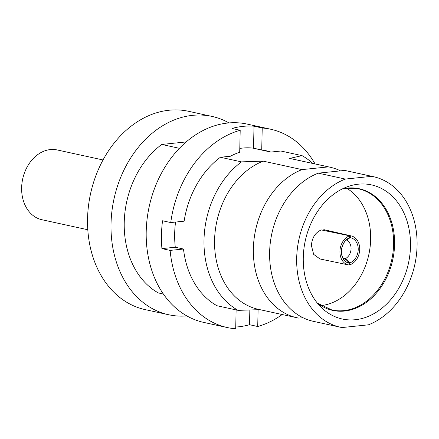 <?xml version="1.0" encoding="UTF-8"?>
<svg xmlns="http://www.w3.org/2000/svg" width="439" height="439" viewBox="0 0 439 439"><rect width="100%" height="100%" fill="white"/><g stroke="black" fill="none" stroke-linecap="round" stroke-linejoin="round"><path stroke-width="0.66" d="M373.326 176.654L346.256 170.744A77.072 59.298 102.3 0 0 344.714 170.431L318.286 173.158A77.072 59.298 102.3 0 0 269.65 251.234A77.072 59.298 102.3 0 0 313.375 321.332L340.444 327.242A77.072 59.298 102.3 0 0 341.986 327.554L368.409 324.827A77.072 59.298 102.3 0 0 417.05 246.751A77.072 59.298 102.3 0 0 373.326 176.654A77.072 59.298 102.3 0 0 371.784 176.341L345.356 179.068A77.072 59.298 102.3 0 0 296.715 257.144A77.072 59.298 102.3 0 0 340.444 327.242M103.039 159.966L57.152 149.946A35.718 27.481 102.3 0 0 50.331 149.573A35.718 27.481 102.3 0 0 21.95 183.337A35.718 27.481 102.3 0 0 41.914 219.73L87.8 229.751M344.319 258.955L343.238 258.094C343.474 258.088 341.701 257.644 341.388 250.993L341.734 248.15C343.375 243.019 345.235 240.138 347.315 239.507L349.554 237.713L349.598 235.814L321.266 229.921C315.317 232.549 312.025 237.735 311.388 245.489L313.666 254.362L320.015 258.988L348.357 264.887A15.036 11.321 101.8 0 0 348.934 264.986L348.978 263.087C347.617 260.744 345.976 259.35 344.044 258.889M349.598 235.814A15.036 11.321 101.8 0 0 339.929 251.426A15.036 11.321 101.8 0 0 348.357 264.887M315.054 163.928A101.508 78.098 102.3 0 0 270.611 129.214L247.152 124.089A101.508 78.098 102.3 0 0 227.77 123.035A101.508 78.098 102.3 0 0 147.103 218.984A101.508 78.098 102.3 0 0 203.844 322.429L227.303 327.554A101.508 78.098 102.3 0 0 235.694 328.773L236.122 309.923M239.787 148.437A79.514 61.18 -77.7 0 1 253.512 148.184L254.011 126.196A101.508 78.098 102.3 0 0 243.019 126.361A101.508 78.098 102.3 0 0 231.99 128.468L240.199 130.262L239.699 152.251A79.514 61.18 102.3 0 0 230.442 156.224L220.378 157.261L241.488 161.87A84.59 65.082 102.3 0 0 204.003 239.809A84.59 65.082 102.3 0 0 238.119 310.357L258.549 309.693M254.011 126.196L262.22 127.99A101.508 78.098 102.3 0 1 270.611 129.214M235.732 327.039A101.508 78.098 102.3 0 0 238.47 326.819A101.508 78.098 102.3 0 0 249.506 324.712L257.715 326.501A101.508 78.098 102.3 0 0 282.173 314.522M228.971 122.92A101.508 78.098 102.3 0 0 211.955 116.406L188.496 111.281A101.508 78.098 102.3 0 0 169.114 110.227A101.508 78.098 102.3 0 0 88.448 206.176A101.508 78.098 102.3 0 0 145.188 309.621L168.653 314.747A101.508 78.098 102.3 0 0 186.833 315.915M358.422 184.182A68.632 52.806 102.3 0 0 347.425 186.745A68.632 52.806 102.3 0 0 305.292 240.682A68.632 52.806 102.3 0 0 321.107 307.273A68.632 52.806 102.3 0 0 355.343 319.713A68.632 52.806 102.3 0 0 410.487 246.422A68.632 52.806 102.3 0 0 358.422 184.182M303.08 317.759L298.663 318.094A77.072 59.298 102.3 0 1 297.121 317.787A77.072 59.298 102.3 0 1 253.396 247.689A77.072 59.298 102.3 0 1 302.032 169.608L328.46 166.886L289.663 158.413L302.027 155.631L280.911 151.021L270.841 152.059A79.514 61.18 102.3 0 0 265.919 150.698A79.514 61.18 102.3 0 0 261.721 149.979L262.22 127.99M211.955 116.406A101.508 78.098 102.3 0 0 192.578 115.347A101.508 78.098 102.3 0 0 111.912 211.302A101.508 78.098 102.3 0 0 168.653 314.747M346.612 188.205A62.031 47.725 -77.7 0 1 368.831 254.554A62.031 47.725 -77.7 0 1 320.98 305.61M323.784 230.442L323.801 229.657L324.569 229.8L351.096 235.886A15.036 11.815 -77.1 0 1 359.706 249.884A15.036 11.815 -77.1 0 1 349.653 264.909L349.691 263.01C348.423 260.662 346.887 259.251 345.081 258.785A10.059 7.902 102.9 0 0 351.041 249.292A10.059 7.902 102.9 0 0 346.415 240.034M312.722 163.418A84.59 65.082 102.3 0 0 302.027 155.631M163.357 294.031L158.353 292.939A84.59 65.082 102.3 0 1 124.237 222.392A84.59 65.082 102.3 0 1 161.722 144.453L179.419 148.322M238.119 310.357L217.003 305.747A84.59 65.082 -77.7 0 1 183.497 249.023L175.287 247.228A84.59 65.082 102.3 0 1 175.54 222.068M175.287 247.228L161.92 248.606A101.508 78.098 102.3 0 1 162.551 220.768L170.76 222.557L184.128 221.179A84.59 65.082 -77.7 0 1 220.378 157.261M252.666 148.091L270.841 152.059M161.722 144.453L186.174 141.934M302.032 169.608L263.235 161.14L241.488 161.87M340.302 170.766A77.072 59.298 102.3 0 0 330.002 167.193L291.205 158.72A77.072 59.298 102.3 0 0 289.663 158.413M330.002 167.193A77.072 59.298 102.3 0 0 328.46 166.886M344.714 170.431L371.784 176.341M263.235 161.14A77.072 59.298 102.3 0 0 214.6 239.217A77.072 59.298 102.3 0 0 258.324 309.314L297.121 317.787M345.356 179.068L318.286 173.158M161.92 248.606L170.129 250.4L183.497 249.023M170.129 250.4A101.508 78.098 102.3 0 0 227.303 327.554M257.715 326.501L258.099 309.714M240.199 130.262A101.508 78.098 102.3 0 0 170.76 222.557M253.512 148.184L261.721 149.979M249.506 324.712L249.84 310.066M346.755 239.809L350.267 237.642A13.154 10.333 -77.1 0 1 358.219 249.533A13.154 10.333 -77.1 0 1 349.691 263.01M350.267 237.642L350.311 235.743A15.036 11.815 -77.1 0 1 351.096 235.886M323.801 229.657L350.311 235.743M348.939 264.75L349.653 264.909M343.534 258.428L345.081 258.785M348.978 263.087A13.154 9.899 -78.2 0 1 341.366 251.267A13.154 9.899 -78.2 0 1 349.554 237.713M317.381 303.157A62.261 47.9 102.3 0 0 344.56 311.037A62.261 47.9 102.3 0 0 394.579 244.545A62.261 47.9 102.3 0 0 347.348 188.09A62.261 47.9 102.3 0 0 342.321 188.935M317.353 303.124L331.917 309.989A62.031 47.725 102.3 0 0 343.759 310.636A62.031 47.725 102.3 0 0 393.059 251.997A62.031 47.725 102.3 0 0 358.383 188.781L347.013 188.166L342.283 188.951"/></g></svg>
